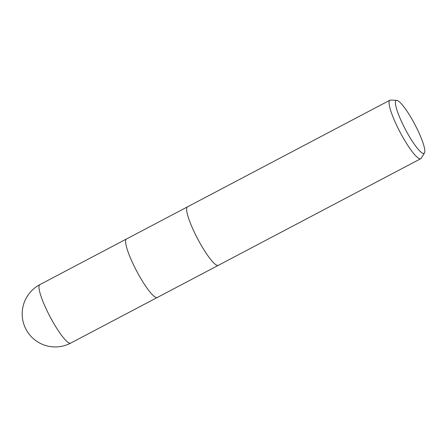 <?xml version="1.0" encoding="UTF-8"?>
<svg xmlns="http://www.w3.org/2000/svg" width="447" height="447" viewBox="0 0 447 447"><rect width="100%" height="100%" fill="white"/><g stroke="black" fill="none" stroke-linecap="round" stroke-linejoin="round"><path stroke-width="0.67" d="M137.425 272.48A33.056 5.912 -117.8 0 0 157.277 297.495A33.056 5.912 -117.8 0 1 137.425 272.48A33.056 5.912 -117.8 0 1 126.462 239.005L187.461 206.872M424.471 152.952L421.203 158.249A33.056 5.912 -117.8 0 1 420.739 158.702A33.056 5.912 -117.8 0 1 400.886 133.687A33.056 5.912 -117.8 0 1 389.924 100.206A33.056 5.912 -117.8 0 1 390.555 100.083L396.774 100.379A29.876 5.342 -117.8 0 1 414.14 123.104A29.876 5.342 -117.8 0 1 424.471 152.952A29.876 5.342 -117.8 0 1 406.111 130.748A29.876 5.342 -117.8 0 1 396.774 100.379M198.451 240.335A33.056 5.912 -117.8 0 0 218.298 265.345A33.056 5.912 -117.8 0 1 198.451 240.335A33.056 5.912 -117.8 0 1 187.483 206.855L389.924 100.206M70.648 343.128L70.648 343.128A33.056 5.912 -117.8 0 1 50.802 318.113A33.056 5.912 -117.8 0 1 39.839 284.638L39.839 284.638A33.056 33.056 0 0 0 26.138 329.556A33.056 33.056 0 0 0 70.648 343.128L157.249 297.506M218.298 265.345L420.739 158.702M157.277 297.495L218.276 265.362M126.44 239.016L39.839 284.638"/></g></svg>
